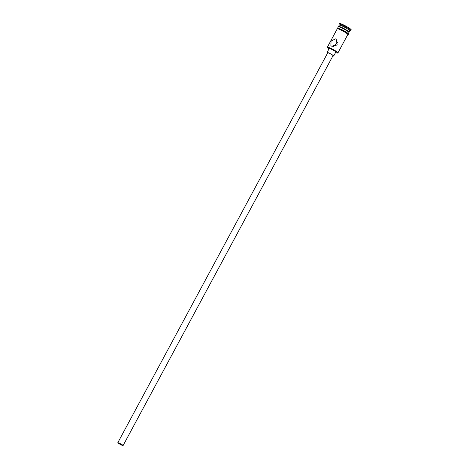 <?xml version="1.0" encoding="UTF-8"?>
<svg xmlns="http://www.w3.org/2000/svg" width="469" height="469" viewBox="0 0 469 469"><rect width="100%" height="100%" fill="white"/><g stroke="black" fill="none" stroke-linecap="round" stroke-linejoin="round"><path stroke-width="0.7" d="M335.587 52.499A5.704 0.657 -151.7 0 0 337.469 53.038A5.704 0.657 -151.7 0 0 335.622 51.344A5.704 0.657 -151.7 0 0 330.475 48.524A5.704 0.657 -151.7 0 0 327.491 47.662A5.704 0.657 -151.7 0 0 328.98 48.94M327.491 47.662L327.368 47.263A6.003 0.692 28.3 0 1 327.374 47.176A6.003 0.692 28.3 0 1 330.51 48.166A6.003 0.692 28.3 0 1 337.944 52.868A6.003 0.692 28.3 0 1 337.873 52.915L337.469 53.038M119.513 443.316A2.626 0.299 -151.7 0 0 118.141 442.883A2.626 0.299 -151.7 0 0 121.395 444.94A2.626 0.299 -151.7 0 0 122.767 445.374A2.626 0.299 -151.7 0 0 119.513 443.316M332.269 46.367L331.765 46.202M121.53 445.052A3.002 0.346 -151.7 0 0 123.095 445.55A3.002 0.346 -151.7 0 0 119.378 443.199A3.002 0.346 -151.7 0 0 117.813 442.701A3.002 0.346 -151.7 0 0 121.53 445.052M123.095 445.55L333.043 55.647A3.002 0.346 -151.7 0 0 329.32 53.296A3.002 0.346 -151.7 0 0 327.755 52.798L117.813 442.701M332.92 55.87A3.752 0.434 -151.7 0 0 333.699 55.999A3.752 0.434 -151.7 0 0 329.05 53.061A3.752 0.434 -151.7 0 0 327.092 52.44A3.752 0.434 -151.7 0 0 327.632 53.026M333.699 55.999L335.822 52.059A3.752 0.434 -151.7 0 0 331.173 49.122A3.752 0.434 -151.7 0 0 329.215 48.506L327.092 52.44M335.493 38.909L331.061 41.049L330.885 45.675L331.606 46.132L337.188 44.995L336.273 39.419L335.493 38.909M333.6 46.531L337.797 42.216M338.612 26.768L338.542 26.522A6.003 0.692 28.3 0 1 338.542 26.434A6.003 0.692 28.3 0 1 341.678 27.425A6.003 0.692 28.3 0 1 349.112 32.127A6.003 0.692 28.3 0 1 349.042 32.173L348.795 32.25M338.542 26.434L339.251 25.121A6.003 0.692 28.3 0 1 342.382 26.112A6.003 0.692 28.3 0 1 349.821 30.813L349.112 32.127M339.228 25.156L338.94 24.206A6.754 0.774 28.3 0 1 338.94 24.107A6.754 0.774 28.3 0 1 342.47 25.226A6.754 0.774 28.3 0 1 350.835 30.508A6.754 0.774 28.3 0 1 350.753 30.567L349.804 30.848M327.374 47.176L337.27 28.797A6.003 0.692 28.3 0 1 340.406 29.787A6.003 0.692 28.3 0 1 347.84 34.489L337.944 52.868M337.698 27.999L338.331 26.827A6.003 0.692 28.3 0 1 341.467 27.818A6.003 0.692 28.3 0 1 348.901 32.519L348.274 33.692M338.94 24.107L339.292 23.45A6.754 0.774 28.3 0 1 342.821 24.57A6.754 0.774 28.3 0 1 351.187 29.852L350.835 30.508M347.787 34.583A6.079 0.698 -151.7 0 0 345.952 32.824A6.079 0.698 -151.7 0 0 340.377 29.764A6.079 0.698 -151.7 0 0 337.217 28.89M340.729 29.107A6.079 0.698 28.3 0 1 347.072 32.689A6.079 0.698 28.3 0 1 347.259 33.75M347.764 34.63L348.391 34.413L348.297 33.721L343.226 30.362L337.885 28.023L337.029 28.298L337.193 28.937"/></g></svg>
